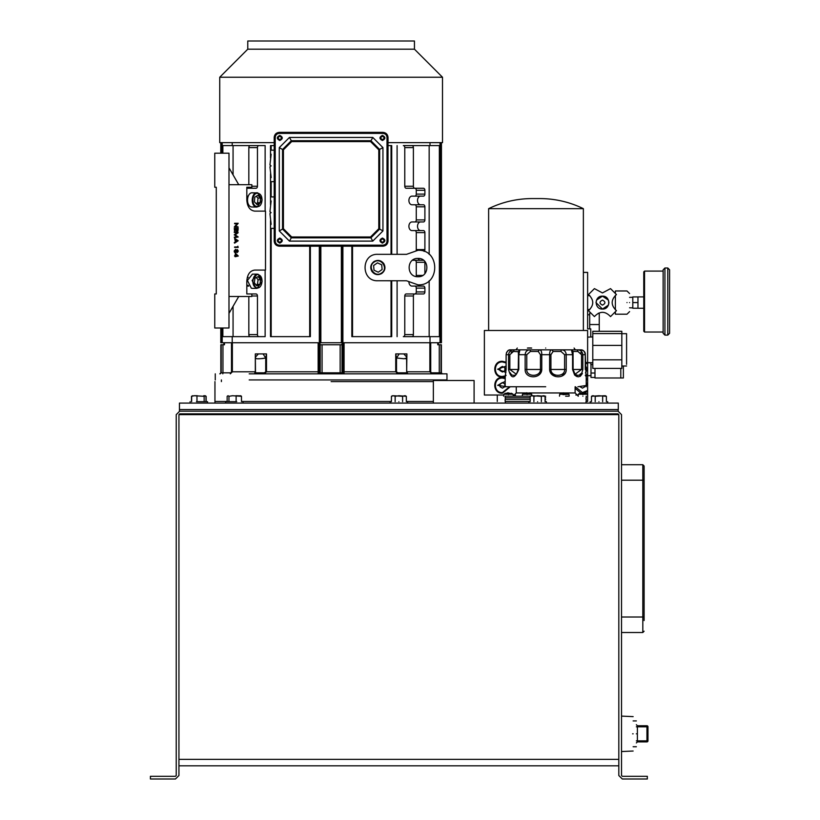 <?xml version="1.0" encoding="UTF-8"?>
<svg xmlns="http://www.w3.org/2000/svg" width="820" height="820" viewBox="0 0 820 820"><rect width="100%" height="100%" fill="white"/><g stroke="black" fill="none" stroke-linecap="round" stroke-linejoin="round"><path stroke-width="1.23" d="M406.494 280.768L417.995 284.837C440.279 285.934 440.309 249.239 418.015 250.284L406.515 254.343L377.876 254.323C360.831 253.493 360.81 281.547 377.856 280.747L406.494 280.768M417.995 276.709C429.793 277.283 429.813 257.859 418.015 258.423C406.218 257.839 406.197 277.262 417.995 276.709M179.703 411.158L176.228 414.633L176.228 775.525L175.459 776.304L150.419 776.304L150.419 779L175.459 779L178.934 775.525L178.934 414.633L179.703 413.854L618.044 413.854L618.813 414.633L618.813 775.525L622.288 779L647.328 779L647.328 776.304L622.288 776.304L621.519 775.525L621.519 414.633L618.044 411.158L179.457 411.158L179.457 409.539L618.29 409.539L618.044 411.158M178.934 414.633L618.813 414.633M178.934 765.818L618.813 765.818M636.361 733.828C636.361 717.172 636.361 717.172 636.361 733.828C636.361 750.474 636.361 750.474 636.361 733.828M637.396 725.761L637.396 726.797L646.949 726.797L646.949 725.761L637.396 725.761L636.361 724.726M636.361 726.797L637.396 726.797L637.396 741.895L636.361 742.93L637.396 741.895L646.949 741.895L646.949 740.86L636.361 740.86M647.974 740.86L647.974 726.797L646.949 726.797L646.949 740.86L647.974 740.86L646.949 741.895A1.035 1.035 0 0 0 647.974 740.86L646.949 741.895M646.949 725.761L647.974 726.797A1.035 1.035 0 0 0 646.949 725.761L647.974 726.797A1.035 1.035 0 0 0 646.949 725.761M262.123 200.018L257.09 207.06L251.73 206.988C245.252 206.158 246.738 191.193 253.124 192.905M257.09 207.06L256.393 206.988C249.926 206.158 251.412 191.193 257.798 192.905L262.123 199.875M252.427 192.833L257.798 192.905M256.803 206.486C250.797 205.707 252.17 191.818 258.105 193.407C264.112 194.186 262.738 208.075 256.803 206.486M257.08 204.61L260.124 202.735L260.493 198.071L257.828 195.283L254.784 197.159L254.415 201.822L257.08 204.61M260.124 202.735L257.613 202.735L257.982 198.071L260.493 198.071M256.147 203.637L257.613 202.735M257.982 198.071L256.25 196.257M214.953 381.597L214.953 401.472L227.15 401.472L214.953 401.472L214.953 403.091M241.48 401.472L391.427 401.472L241.48 401.472M406.33 401.472L433.36 401.472L406.33 401.472M382.438 139.636C380.275 138.508 380.275 137.391 382.438 136.274C384.601 137.391 384.601 138.508 382.438 139.636M382.438 242.279C380.275 241.162 380.275 240.045 382.438 238.927C384.601 240.045 384.601 241.162 382.438 242.279M279.794 242.279C277.632 241.162 277.632 240.045 279.794 238.927C281.957 240.045 281.957 241.162 279.794 242.279M279.794 139.636C277.632 138.508 277.632 137.391 279.794 136.274C281.957 137.391 281.957 138.508 279.794 139.636M270.231 166.921L270.333 165.906L270.231 166.921M270.231 164.881L270.333 165.906L270.231 164.881M271.154 165.906C271.154 186.222 271.154 186.222 271.154 165.906C271.154 145.581 271.154 145.581 271.154 165.906M262.123 281.321L257.09 288.363L252.427 288.363L251.32 288.189L247.425 280.471L252.427 274.136L257.09 274.136L258.197 274.31L262.123 281.178M257.09 288.363L255.994 288.189L252.099 280.471L257.09 274.136M256.434 287.697C250.489 286.231 252.662 272.537 258.474 274.803C264.419 276.268 262.246 289.962 256.434 287.697M256.814 285.852L259.95 284.335L260.596 279.733L258.095 276.647L254.958 278.164L254.313 282.767L256.814 285.852M259.95 284.335L257.439 284.335L258.075 279.733L260.596 279.733M256.106 284.981L257.439 284.335M258.075 279.733L256.291 277.519M632.62 733.828C632.62 710.96 632.62 710.96 632.62 733.828C632.62 756.686 632.62 756.686 632.62 733.828M633.132 733.828C633.132 711.627 633.132 711.627 633.132 733.828C633.132 756.019 633.132 756.019 633.132 733.828M644.11 485.368C644.11 477.506 644.11 477.506 644.11 485.368C644.11 493.23 644.11 493.23 644.11 485.368M644.11 614.436C644.11 606.574 644.11 606.574 644.11 614.436C644.11 622.308 644.11 622.308 644.11 614.436M644.11 589.272L644.11 511.823L644.11 589.272M621.519 464.714L642.818 464.714L644.11 466.006L644.11 620.535M644.11 608.337L644.11 491.467M644.11 480.202L642.818 480.202L642.818 632.507L644.11 631.216L642.818 632.507L621.519 632.507M381.761 273.48C377.917 275.499 374.637 274.813 371.911 271.43C369.902 267.587 370.578 264.306 373.961 261.58C377.805 259.561 381.085 260.248 383.811 263.63C385.83 267.474 385.144 270.754 381.761 273.48M381.484 273.05C374.586 278.072 366.888 266.336 374.238 262.01C381.136 256.988 388.834 268.724 381.484 273.05M381.72 264.85L377.466 262.851L373.612 265.526L374.002 270.21L378.256 272.209L382.11 269.534L381.72 264.85M270.231 213.671L270.333 212.647L270.231 213.671M270.231 211.632L270.333 212.647L270.231 211.632M271.154 212.647C271.154 232.972 271.154 232.972 271.154 212.647C271.154 192.331 271.154 192.331 271.154 212.647M594.982 368.405L594.982 377.979L620.791 377.979L620.791 368.405L620.791 377.979L623.374 377.979L623.374 366.007M507.887 392.79L503.88 394.235L513.084 394.235L507.887 392.79M507.928 393.251L509.035 393.251M592.481 395.732L591.476 396.306L598.928 395.732C606.216 395.732 606.216 395.732 598.928 395.732L606.38 396.306L604.524 395.732L595.207 396.306L595.207 401.667M537.623 395.732C544.91 395.732 544.91 395.732 537.623 395.732L545.074 396.306L543.209 395.732L541.354 396.306L532.036 395.732L533.902 396.306L537.623 395.732M531.165 395.732L530.171 396.306L532.036 395.732M533.902 396.306L533.902 401.667M541.354 401.667L541.354 396.306M530.171 396.306L530.171 401.667M544.08 395.732L545.074 396.306L545.074 401.667M537.623 401.667C548.877 401.667 548.877 401.667 537.623 401.667C526.368 401.667 526.368 401.667 537.623 401.667M503.664 395.025L484.374 395.025L484.374 330.491L587.622 330.491L587.622 395.025M513.289 395.025L515.513 395.025M575.865 395.025L578.09 395.025M505.171 376.626L502.434 377.108C492.236 377.6 492.236 360.81 502.434 361.302L506.073 362.184M510.214 386.763L502.434 393.241C492.236 393.733 492.236 376.944 502.434 377.436L505.161 377.917M527.414 348.039L531.678 348.039M587.622 391.324L584.588 392.954M583.461 393.18L582.907 393.231M582.415 393.241L580.191 393.231L578.305 394.235L587.499 394.235L585.613 393.231L583.451 393.251M580.775 393.067L575.117 388.27M586.218 378.379L587.622 379.352M587.622 375.191L586.115 376.216M585.306 361.825L587.622 363.219M585.306 362.522L587.622 364.101L585.306 362.522M587.622 374.309L585.951 375.57L587.622 374.309M586.218 379.127L587.622 380.234L586.218 379.127M582.466 392.595L575.343 386.763L582.466 392.595L587.622 390.443L582.466 392.595M502.434 392.595C493.076 393.046 493.076 377.63 502.434 378.082L505.161 378.614L502.434 378.082C493.076 377.63 493.076 393.046 502.434 392.595L509.558 386.763L502.434 392.595M502.434 376.462C493.076 376.913 493.076 361.497 502.434 361.948L506.073 362.922L502.434 361.948C493.076 361.497 493.076 376.913 502.434 376.462L505.356 375.857L502.434 376.462M530.868 347.957L528.213 347.957M585.306 365.371L587.233 369.205L585.5 372.895M590.769 337.01L590.769 328.871L587.622 328.871L587.622 310.872L587.622 314.777L589.693 314.777M582.897 396.183C589.108 396.183 589.108 396.183 582.897 396.183M592.788 364.562L590.851 364.562L590.851 362.686M505.93 372.464L497.668 369.205L506.073 366.109M500.015 370.599L500.015 367.811L502.434 366.417L504.864 367.811L504.864 370.599L502.434 372.003L500.015 370.599M586.218 382.386L587.233 385.338L577.905 386.763M584.885 386.732L582.466 388.137L580.037 386.732M589.693 328.871L589.693 313.209L590.308 313.209M589.693 324.546L599.246 324.546L599.246 313.209L598.333 313.209M599.246 324.546L599.246 331.29M506.996 386.763L497.668 385.338L505.161 381.413M500.015 386.732L500.015 383.944L502.434 382.55L504.864 383.944L504.864 386.732L502.434 388.137L500.015 386.732M594.982 373.018L590.984 373.018L590.984 377.436L594.982 377.436M590.984 373.018L590.984 364.562M626.582 364.357L626.582 333.689L621.826 333.689M193.92 395.732L197.292 395.732M192.567 395.732L191.644 396.306L194.309 395.732L204.149 396.306L205.072 395.732L205.994 396.306L205.994 401.667M205.072 395.732L205.994 396.306M196.974 396.306L196.974 401.667M204.149 401.667L204.149 396.306M191.644 396.306L191.644 401.667M196.462 401.667L207.542 401.667L207.542 403.091M621.826 359.826L621.826 368.405L592.788 368.405L592.788 359.826L621.826 359.826L621.826 331.29L592.788 331.29L592.788 359.826M592.788 345.404L621.826 345.404M592.788 333.586L621.826 333.586M618.29 409.539L179.457 409.539L179.457 403.091L618.29 403.091L618.29 409.539M433.155 403.091L474.298 403.091M589.846 309.55L587.622 309.55L587.622 294.995L587.622 295.661L589.846 295.661M583.368 272.404L587.622 272.404L587.622 324.679M587.622 396.183L587.622 401.472L586.218 401.472L586.218 399.412M497.279 395.025L497.279 401.472M204.467 395.732L205.482 395.855M204.908 395.732L206.138 396.306L203.719 395.732M192.731 395.732L191.736 396.203M191.49 401.667L191.49 396.306M206.138 396.306L206.138 401.667M190.096 401.667L190.096 403.091M545.689 396.183L544.859 396.183M530.386 396.183L505.161 396.183L505.161 397.792L530.171 397.792M545.689 401.472L545.074 401.472M530.171 401.472L505.161 401.472L505.161 399.412L530.171 399.412M545.074 397.792L545.689 397.792M545.689 399.412L545.074 399.412M545.689 386.763L505.161 386.763L545.689 386.763M585.265 369.471L585.265 369.471C586.331 379.219 586.331 379.219 585.265 369.471L585.265 354.691C584.721 351.472 583.307 349.863 581.052 349.843L577.136 349.843C580.406 349.853 582.303 351.472 582.846 354.691L582.846 369.471C580.283 379.219 576.86 379.219 572.575 369.471L572.575 354.691L571.448 349.843L561.218 349.843C564.242 349.853 565.913 351.472 566.23 354.691L566.23 369.471C566.538 379.209 549.964 379.229 549.615 369.471L549.81 371.101M549.882 371.357L555.653 376.493M556.759 376.687L558.256 376.769M559.65 376.687L560.285 376.585M561.567 376.236L565.216 373.274M565.257 373.182L565.585 372.557M565.79 372.024L565.995 371.357M582.846 369.471L581.534 369.471L575.005 374.258L572.575 369.471L574.605 374.986M574.635 375.027L576.521 376.37M576.552 376.38L577.147 376.585M577.557 376.687L578.51 376.769M580.232 376.37L582.149 373.899M582.159 373.879L582.364 373.254M585.982 375.939L586.146 376.544M586.156 376.585L585.285 375.314M541.569 371.101L541.774 369.471C541.425 379.209 524.851 379.229 525.149 369.471L525.149 354.691C525.466 351.472 527.127 349.863 530.161 349.843L528.449 350.058M549.749 352.661L549.615 354.691C549.584 351.472 550.384 349.863 552.014 349.843L519.931 349.843L518.804 354.691L518.804 369.471C514.529 379.219 511.106 379.219 508.543 369.471L508.543 354.691C509.066 351.472 510.973 349.863 514.242 349.843L510.337 349.843L516.005 349.843L517.297 348.039M509.804 351.462L511.424 349.843L510.337 349.843C508.072 349.853 506.668 351.472 506.114 354.691L506.114 369.471C505.048 379.219 505.048 379.219 506.114 369.471L505.233 376.288L506.094 375.314M505.161 386.763L505.233 376.554M505.458 375.662L505.602 374.996M541.261 372.034L541.497 371.357M561.218 349.843L561.013 351.462L564.601 354.691L564.601 369.471C565.154 377.22 550.763 377.241 550.927 369.471L550.927 354.691L553.121 351.462L552.014 349.843L561.218 349.843L552.014 349.843M575.005 374.258L573.118 369.471L573.036 351.462L571.448 349.843L581.062 349.843L579.955 349.843L581.575 351.462M584.404 351.78L584.824 352.549M580.929 350.97L580.119 350.478M575.312 374.514L577.731 375.314M578.541 375.232L579.32 374.965M579.976 374.514L580.539 373.828M564.755 351.042L563.955 350.468M541.159 350.97L540.831 350.458M526.778 354.691L530.366 351.462L530.161 349.843L530.366 351.462L538.258 351.462L539.365 349.843C540.995 349.853 541.794 351.472 541.774 354.691L541.774 369.471L540.452 369.471C540.626 377.22 526.235 377.241 526.778 369.471L526.778 354.691L518.804 354.691L518.988 352.549M519.162 351.708L519.49 350.663M528.244 350.109L526.624 351.052M525.989 351.8L525.579 352.549M510.399 372.946L510.839 373.838M511.413 374.514L512.1 374.986M512.848 375.232L513.658 375.314M514.488 375.232L515.278 374.976M512.203 350.119L511.26 350.478M516.374 374.268L518.26 369.471L518.506 351.739L513.463 351.462L514.242 349.843L519.931 349.843L518.342 351.462L518.804 369.471L516.374 374.268L509.845 369.471L509.845 354.691L513.463 351.462L512.274 351.595M577.926 351.462L577.136 349.843L571.448 349.843M545.689 349.843L516.005 349.843L545.689 349.843M572.575 369.471L573.036 351.462L577.915 351.462L581.534 354.691L585.265 354.691M581.185 353.215L580.775 352.62M511.68 351.811L511.106 352.149M538.258 351.462L540.452 354.691L549.615 354.691L549.615 369.471L566.23 369.471M545.689 348.039C509.056 348.039 509.056 348.039 545.689 348.039C582.323 348.039 582.323 348.039 545.689 348.039M526.491 392.79L522.483 394.235L531.688 394.235L526.491 392.79M526.532 393.251L527.639 393.251M527.086 396.183C520.874 396.183 520.874 396.183 527.086 396.183M474.093 403.091L474.093 380.5L433.36 380.5L433.36 403.091M433.36 413.854L433.36 414.633M474.093 414.633L474.093 413.854M669.581 269.8L669.581 333.309L667.777 335.113L664.938 335.113L663.134 333.309L663.134 269.8L664.938 267.996L667.777 267.996L669.581 269.8L669.581 333.309M663.134 332.018L663.134 271.092L644.54 271.092L643.772 271.871L643.772 331.239L644.54 332.018L663.134 332.018M643.772 308.258L637.96 308.258L637.96 296.901L643.772 296.901M637.96 296.932L632.794 296.932L632.794 308.228L637.96 308.228M637.96 302.58L632.794 302.58M629.575 307.787L632.794 307.9M632.794 297.26L629.575 297.373M602.464 300.089C605.713 301.77 605.713 303.441 602.464 305.122C599.225 303.441 599.225 301.77 602.464 300.089M596.017 302.611L602.464 309.058L608.43 305.081L608.922 302.611M608.922 302.601L608.43 300.14L602.464 296.153L596.509 300.14L596.017 302.601M602.464 309.058C594.141 309.458 594.141 295.753 602.464 296.153C610.797 295.753 610.797 309.458 602.464 309.058M602.464 292.924L610.521 288.619L616.445 294.554C610.777 299.925 610.777 305.286 616.445 310.657L610.521 316.592C605.15 310.923 599.789 310.923 594.418 316.592L588.483 310.657C594.151 305.286 594.151 299.925 588.483 294.554L594.418 288.619L602.464 292.924M629.575 293.539L626.992 290.967L615.379 290.967L615.369 292.924M615.379 295.395L615.379 309.827M615.379 312.287L615.379 314.193L626.992 314.193L629.575 311.61M626.992 302.58C626.992 317.565 626.992 317.565 626.992 302.58C626.992 287.594 626.992 287.594 626.992 302.58M629.575 302.58C629.575 314.234 629.575 314.234 629.575 302.58C629.575 290.926 629.575 290.926 629.575 302.58M398.879 395.732C406.156 395.732 406.156 395.732 398.879 395.732L406.33 396.306L404.465 395.732L402.599 396.306L393.282 395.732L395.148 396.306L398.879 395.732M392.421 395.732L391.427 396.306L393.282 395.732M395.148 396.306L395.148 401.667M402.599 401.667L402.599 396.306M391.427 396.306L391.427 401.667M405.326 395.732L406.33 396.306L406.33 401.667M398.879 401.667C410.133 401.667 410.133 401.667 398.879 401.667C387.614 401.667 387.614 401.667 398.879 401.667M235.863 395.732L240.967 395.845M228.052 395.732L227.15 396.306L228.052 395.732L228.954 396.306L232.542 395.732L241.48 396.306L240.567 395.732M241.48 396.306L241.48 401.667M236.119 396.306L236.119 401.667M228.954 396.306L228.954 401.667M227.15 396.306L227.15 401.667M225.582 403.091L225.582 401.667L236.703 401.667M566.907 393.231L562.223 393.026A7.851 7.851 0 0 0 559.691 394.235L568.721 394.235M567.04 393.251L566.364 393.026A7.851 7.851 0 0 1 568.895 394.235L562.971 394.656M561.546 393.251L563.566 392.821M564.078 393.251L565.021 392.821M565.626 396.183L569.111 396.183L569.111 394.656M593.342 395.732L595.207 396.306M602.659 401.667L602.659 396.306M591.476 396.306L591.476 401.667M605.385 395.732L606.38 396.306L606.38 401.667M598.928 401.667C610.182 401.667 610.182 401.667 598.928 401.667C587.673 401.667 587.673 401.667 598.928 401.667M331.116 381.597L433.36 381.597M408.688 379.937L328.717 379.937M249.188 379.937C204.282 379.937 204.282 379.937 249.188 379.937L446.972 379.937L446.972 373.838L249.188 373.838C204.282 373.838 204.282 373.838 249.188 373.838M343.201 342.739L343.201 371.798L343.057 372.823L342.012 372.823L342.012 344.769L342.217 342.739L344.072 342.739L344.072 371.798L395.732 371.798L397.864 373.838L397.843 372.823L406.73 372.823L407.806 373.838L406.904 371.798L429.864 371.798L431.914 373.838L430.726 371.798L430.726 342.739L344.072 342.739M442.021 373.838L441.006 372.823L441.006 344.769L437.757 344.769L437.757 342.739L430.726 342.739L440.012 342.739L440.012 142.629M220.785 328L220.785 342.739L231.496 342.739L231.496 371.798L230.307 373.838L232.367 371.798L255.553 371.798L255.502 372.823L264.388 372.823L264.358 373.838L266.5 371.798L318.15 371.798L318.15 342.739L224.475 342.739L224.475 344.769L221.215 344.769L221.215 372.823L222.958 372.823L222.958 344.769M318.15 342.739L232.214 342.739L232.214 336.641M342.012 344.769L320.005 344.769L320.005 342.739L319.021 342.739L319.021 371.798L318.15 371.798L318.16 373.838L319.175 372.823L319.021 371.798M399.176 353.912L396.511 358.002L396.511 371.798L395.732 371.798L395.732 353.912L406.904 353.912L406.658 371.798M255.317 353.912L255.491 372.864L254.477 373.838L255.317 371.798L255.317 353.912L266.5 353.912L266.5 371.798L265.721 371.798L265.721 358.002L264.604 358.248M343.057 372.823L344.062 373.838L344.072 371.798L343.201 371.798M395.732 353.912L396.511 358.002L404.055 358.76L406.669 358.002L406.904 353.912M403.829 353.912L406.597 356.966L406.73 372.803M405.972 358.668L405.357 358.729M263.763 358.381L261.744 358.617M259.868 358.729L258.075 358.76M255.625 356.966L255.491 358.237M255.553 358.002C255.727 359.058 259.12 359.058 265.721 358.002L263.056 353.912M258.402 353.912L255.655 356.864M265.721 358.002L266.5 353.912M264.388 372.823L265.721 371.798M396.511 371.798L397.843 372.823M382.438 243.14C379.158 241.449 379.158 239.747 382.438 238.056C385.718 239.747 385.718 241.449 382.438 243.14M289.45 241.111L279.282 230.943L279.282 147.61L289.45 137.442L372.782 137.442L382.94 147.61L382.94 230.943L372.782 241.111L289.45 241.111L291.305 237.841L370.917 237.841L372.782 241.111M382.438 135.413C385.718 137.104 385.718 138.805 382.438 140.497C379.158 138.805 379.158 137.104 382.438 135.413M279.794 238.056C283.064 239.747 283.064 241.449 279.794 243.14C276.514 241.449 276.514 239.747 279.794 238.056M279.794 135.413C283.064 137.104 283.064 138.805 279.794 140.497C276.514 138.805 276.514 137.104 279.794 135.413M387.009 137.442C386.753 134.992 385.4 133.639 382.94 133.383L279.282 133.383C276.832 133.639 275.469 134.992 275.212 137.442L275.212 241.111C275.469 243.56 276.832 244.913 279.282 245.17L382.94 245.17C385.4 244.913 386.753 243.56 387.009 241.111L387.009 137.442L388.024 137.442C387.706 134.377 386.005 132.686 382.94 132.368L279.282 132.368C276.217 132.686 274.526 134.377 274.198 137.442L274.198 241.111C274.526 244.175 276.217 245.867 279.282 246.184L382.94 246.184C386.005 245.867 387.706 244.175 388.024 241.111L388.024 137.442M279.282 147.61L282.572 149.486L291.305 140.712L291.674 141.583L370.548 141.583L378.799 149.834L378.799 228.718L370.548 236.97L291.674 236.97L283.423 228.718L283.423 149.834L282.572 149.486M282.541 149.476L282.541 229.077L279.282 230.943M282.541 229.077L291.305 237.841M370.917 237.841L370.548 236.97M370.906 237.82L379.66 229.067L382.94 230.943M382.94 147.61L378.799 149.834M372.782 137.442L370.548 141.583M289.45 137.442L291.305 140.712L370.917 140.712L379.66 149.486L379.68 229.077L378.799 228.718M282.572 229.067L283.423 228.718M291.325 237.82L291.674 236.97M539.745 198.573L532.241 198.573L539.745 198.573A99.261 99.261 0 0 1 583.368 208.669L488.628 208.669L488.628 330.491M583.368 208.669L583.368 330.491M532.241 198.573A99.261 99.261 0 0 0 488.628 208.669M247.773 49.19L414.448 49.19L414.448 41L247.773 41L247.773 49.19L219.729 77.244L442.503 77.244L414.448 49.19M219.729 77.244L219.729 142.629L274.198 142.629M388.024 142.629L442.503 142.629L442.503 77.244M420.578 196.134A4.315 3.054 -90 0 0 417.523 200.459A4.315 3.054 -90 0 0 420.578 204.774M405.715 145.581L403.337 145.581A2.029 1.435 90 0 1 404.772 147.61L404.772 186.232A2.029 1.435 -90 0 0 406.207 188.262L414.838 188.262A2.029 1.435 90 0 1 416.273 190.291L416.273 194.104A2.029 1.435 90 0 1 414.838 196.134L411.958 196.134A4.315 3.054 -90 0 0 408.903 200.459A4.315 3.054 -90 0 0 411.958 204.774L423.458 204.774A2.029 1.435 90 0 1 424.893 206.804L424.893 219.914A2.029 1.435 90 0 1 423.458 221.953L411.958 221.953A4.315 3.054 -90 0 0 408.903 226.269A4.315 3.054 -90 0 0 411.958 230.584L423.458 230.584A2.029 1.435 90 0 1 424.893 232.624L424.893 249.598A2.029 1.435 90 0 1 424.114 251.402M420.578 221.953A4.315 3.054 -90 0 0 417.523 226.269A4.315 3.054 -90 0 0 420.578 230.584L414.838 230.584A2.029 1.435 90 0 1 416.273 232.624L416.273 249.598A2.029 1.435 90 0 1 416.16 250.387M246.82 196.134L248.173 196.134L246.82 196.134M342.893 246.184L342.893 342.739L319.329 342.739L319.329 246.184M246.82 293.785A2.029 1.435 90 0 0 247.394 293.96L246.82 293.96L246.82 281.25C247.291 274.464 249.926 270.733 254.723 270.067L265.506 270.067L265.506 211.129L254.723 211.129C249.926 210.463 247.291 206.742 246.82 199.947L246.82 187.247L248.634 187.247A2.029 1.435 -90 0 1 247.394 188.262L246.82 188.262L247.394 188.262A2.029 1.435 90 0 0 246.82 188.426M246.82 293.96L251.853 293.96L251.853 296.491L228.985 296.491L228.985 328L214.758 328L214.758 293.96L216.275 293.96L216.275 187.247L214.758 187.247L214.758 153.196L228.985 153.196L228.985 296.491M238.743 296.491L228.985 313.394M246.82 187.247L251.853 187.247L251.853 184.705L228.985 184.705M237.841 226.72L235.022 226.72M234.253 227.078L237.072 223.727M236.365 231.353L236.365 228.934L237.472 228.934L237.472 231.353L237.841 228.934L236.734 228.934L236.734 231.353L236.006 231.353L236.006 228.934L234.622 228.934M234.253 228.483L234.612 231.353L234.253 228.483M234.253 237.205L234.612 237.667L234.253 237.205L236.836 236.724L234.253 234.786L236.847 232.941L234.253 231.998L238.2 232.675L235.258 234.838L238.2 236.99L234.612 237.667M234.612 242.648L235.76 241.89L235.76 239.594L234.612 238.323L235.401 241.89L234.253 242.648L234.612 243.14L234.253 242.648M234.612 246.984L237.841 246.984L237.841 246.205L237.472 246.984M234.909 252.396L234.52 251.053L235.627 249.331L234.161 251.053L234.551 252.396L235.658 252.785L234.551 252.396M235.627 249.331L236.611 250.336L237.369 249.587L236.252 250.336M236.252 251.801L237.369 252.519L236.611 251.801L235.658 252.785M235.084 256.106L235.084 256.691L237.933 256.106M234.612 255.645L235.442 255.645L235.442 253.236L235.084 255.645M234.612 223.276L238.2 223.276L235.381 226.72L238.2 227.181L234.612 227.181M234.612 227.078L237.431 223.727L234.612 223.727M234.612 228.483L238.2 228.483L237.841 231.353M236.365 228.934L234.981 228.934L234.612 231.353M234.612 237.205L236.836 236.724M237.195 236.724L234.253 234.889M234.612 234.786L236.847 232.941M237.205 232.941L234.253 232.46M234.612 238.323L238.2 240.731L234.612 243.14M237.841 246.205L238.2 247.445L234.612 247.445M237.369 249.587L238.292 251.084L237.369 252.519M235.442 253.236L238.292 256.014L235.442 256.691M235.442 256.106L234.612 256.106M228.985 167.803L238.743 184.705M237.503 240.762L236.129 239.84L236.129 241.654L237.503 240.762L235.77 241.654M235.647 252.324L236.406 251.084L235.617 249.782L234.889 251.053L235.647 252.324M237.38 252.068L237.923 251.053L237.369 250.049L236.775 251.074L237.38 252.068M235.811 255.645L237.369 255.645L235.811 254.138L235.811 255.645M251.853 293.96L256.014 293.96A2.029 1.435 -90 0 1 257.449 295.989L257.449 334.611A2.029 1.435 90 0 0 258.894 336.641L265.137 336.641L265.137 270.067M235.77 239.84L237.144 240.762M236.406 251.084L235.258 249.782M235.289 252.324L236.047 251.084M237.923 251.053L237.011 250.049M237.021 252.068L237.564 251.053M235.453 254.138L237.011 255.645L235.453 255.645M265.137 211.129L265.137 145.581L250.264 145.581A2.029 1.435 90 0 0 248.829 147.61L248.829 184.705M248.829 296.491L248.829 334.611A2.029 1.435 90 0 0 250.264 336.641L222.866 336.641L222.866 328M441.447 142.629L441.447 342.739L440.012 342.739M343.488 342.739L430.008 342.739L430.008 336.641M430.008 145.581L430.008 142.629M408.924 282.264A4.315 3.054 -90 0 0 411.958 286.077L414.838 286.077A2.029 1.435 90 0 1 416.273 288.107L416.273 291.92A2.029 1.435 90 0 1 414.838 293.96L406.207 293.96A2.029 1.435 -90 0 0 404.772 295.989L404.772 334.611A2.029 1.435 90 0 1 403.337 336.641L405.715 336.641M397.095 336.641L397.095 280.758M397.095 254.333L397.095 145.581M391.724 280.758L391.724 336.641L351.852 336.641L351.852 246.184M391.724 254.333L391.724 145.581L391.048 145.581L391.048 254.333M232.214 145.581L232.214 142.629M265.137 145.581L258.894 145.581A2.029 1.435 90 0 0 257.449 147.61L257.449 186.232A2.029 1.435 -90 0 1 256.014 188.262L247.394 188.262M256.506 336.641L265.137 336.641M309.693 246.184L309.693 336.641L310.37 336.641L310.37 246.184M309.693 336.641L270.508 336.641L270.508 220.621M270.508 204.682L270.508 173.871M270.508 157.932L270.508 145.581L274.198 145.581M233.064 336.641L233.064 306.332M233.064 174.865L233.064 145.581L252.078 145.581M222.866 153.196L222.866 145.581L233.064 145.581M391.048 336.641L391.048 280.758M388.024 145.581L391.048 145.581M352.528 336.641L352.528 246.184M271.174 336.641L271.174 228.401L274.198 228.401M274.198 196.902L271.154 196.902L271.174 181.65L274.198 181.65M274.198 150.152L271.154 150.152L271.174 145.581M429.167 280.758L429.167 336.641L439.366 336.641L439.366 145.581L429.167 145.581L429.167 254.374M410.143 145.581L429.167 145.581M429.167 336.641L410.143 336.641M250.264 336.641L258.894 336.641M248.726 286.077L247.394 286.077A2.029 1.435 90 0 0 246.82 286.252M247.394 277.437A2.029 1.435 90 0 1 247.291 277.437L248.173 277.437M248.726 204.774L247.589 204.774M246.82 195.97A2.029 1.435 90 0 0 247.394 196.134M414.838 286.077L423.458 286.077A2.029 1.435 90 0 1 424.893 288.107L424.893 291.92A2.029 1.435 90 0 1 423.458 293.96L414.838 293.96A2.029 1.435 -90 0 0 413.393 295.989L413.393 334.611A2.029 1.435 90 0 1 411.958 336.641L403.337 336.641M418.436 284.837A4.315 3.054 -90 0 0 420.578 286.077M412.501 260.268L414.838 260.268A2.029 1.435 90 0 1 416.273 262.297L416.273 275.407A2.029 1.435 90 0 1 416.047 276.494M424.739 261.375A2.029 1.435 90 0 1 424.893 262.297L424.893 273.583M414.838 260.268L423.458 260.268A2.029 1.435 90 0 1 423.52 260.268M418.077 258.423A4.315 3.054 -90 0 0 420.578 260.268M414.838 204.774A2.029 1.435 90 0 1 416.273 206.804L416.273 219.914A2.029 1.435 90 0 1 414.838 221.953M414.838 196.134L423.458 196.134A2.029 1.435 90 0 0 424.893 194.104L424.893 190.291A2.029 1.435 90 0 0 423.458 188.262L414.838 188.262A2.029 1.435 -90 0 1 413.393 186.232L413.393 147.61A2.029 1.435 90 0 0 411.958 145.581L403.337 145.581M216.275 293.96L216.275 290.905M216.275 190.291L216.275 187.247M618.813 759.361L178.934 759.361M637.396 741.895L636.361 742.93M621.519 617.019L644.11 617.019M642.818 464.714L642.818 480.202L621.519 480.202M508.482 394.656C514.693 394.656 514.693 394.656 508.482 394.656C502.27 394.656 502.27 394.656 508.482 394.656M582.897 394.656C589.108 394.656 589.108 394.656 582.897 394.656C576.685 394.656 576.685 394.656 582.897 394.656M528.777 392.954L562.51 392.954M566.077 392.954L575.117 392.954L578.346 396.183M513.033 396.183L516.262 392.954L525.394 392.954M526.512 392.954L527.66 392.954M572.575 354.691L564.601 354.691M509.845 354.691L506.114 354.691L506.534 352.528L508.308 350.447M550.927 354.691L549.615 354.691M581.534 354.691L581.534 369.471L573.077 369.471M505.161 376.769L506.073 369.471L506.114 354.691C506.76 351.339 508.185 349.72 510.337 349.843M508.543 369.471L518.302 369.471M525.149 369.471L540.452 369.471L540.452 354.691M553.121 351.462L561.013 351.462M531.606 351.462L530.366 351.462M527.086 394.656C533.297 394.656 533.297 394.656 527.086 394.656C520.874 394.656 520.874 394.656 527.086 394.656M667.777 267.996L667.777 335.113M664.938 267.996L664.938 335.113M644.54 271.092L644.54 332.018M430.726 371.798L429.864 371.798L429.864 342.739M439.264 344.769L439.264 372.823L431.771 372.823M230.451 372.823L222.958 372.823L222.825 373.838M232.367 342.739L232.367 371.798L231.496 371.798M320.22 344.769L320.22 372.823L319.175 372.823M321.983 373.838L322.065 372.823L320.22 372.823L319.216 373.838M220.201 373.838L221.215 372.823M439.407 373.838L439.264 372.823L441.006 372.823M343.016 373.838L342.012 372.823L340.156 372.823L340.249 373.838M322.065 344.769L322.065 372.823L340.156 372.823L340.156 344.769M382.94 132.368L382.94 133.383M387.009 241.111L388.024 241.111M382.94 245.17L382.94 246.184M279.282 245.17L279.282 246.184M275.212 241.111L274.198 241.111M275.212 137.442L274.198 137.442M279.282 133.383L279.282 132.368M283.423 149.834L291.674 141.583M320.856 342.739L320.856 246.184M440.965 342.739L440.965 142.629M342.288 342.739L342.288 246.184M341.366 342.739L341.366 246.184M319.933 342.739L319.933 246.184M222.21 342.739L222.21 328M222.21 153.196L222.21 142.629M221.256 342.739L221.256 328M221.256 153.196L221.256 142.629M248.829 334.611L257.449 334.611M251.853 295.989L257.449 295.989M251.853 186.232L257.449 186.232M248.829 147.61L257.449 147.61M404.772 334.611L413.393 334.611M404.772 295.989L413.393 295.989M416.273 291.92L424.893 291.92M416.273 288.107L424.893 288.107M416.273 275.407L422.71 275.407M416.273 262.297L424.893 262.297M416.273 249.598L424.893 249.598M416.273 232.624L424.893 232.624M416.273 219.914L424.893 219.914M416.273 206.804L424.893 206.804M416.273 194.104L424.893 194.104M416.273 190.291L424.893 190.291M404.772 186.232L413.393 186.232M404.772 147.61L413.393 147.61M636.361 720.923L633.132 720.923M636.361 746.733L633.132 746.733M247.363 204.016L248.296 204.016M271.154 177.591L269.944 166.921M269.944 164.881L271.154 154.211M246.82 285.319L248.296 285.319M633.132 716.618L621.519 716.106M621.519 751.55L633.132 751.028M271.154 224.342L269.944 213.671M269.944 211.632L271.154 200.961M513.084 394.235A7.851 7.851 0 0 0 511.198 393.231A7.851 7.851 0 0 1 513.084 394.235L513.289 396.183M503.88 394.235A7.851 7.851 0 0 1 505.766 393.231A7.851 7.851 0 0 0 503.88 394.235L503.664 396.183M510.932 414.633L510.932 413.854M506.032 414.633L506.032 413.854M256.096 414.633L256.096 413.854M264.163 414.633L264.163 413.854M528.9 403.091L528.9 401.667M546.345 403.091L546.345 401.667M541.661 414.633L541.661 413.854M533.595 414.633L533.595 413.854M587.499 394.235A7.851 7.851 0 0 0 585.613 393.231A7.851 7.851 0 0 1 587.499 394.235L587.714 396.183M578.305 394.235A7.851 7.851 0 0 1 580.191 393.231A7.851 7.851 0 0 0 578.305 394.235L578.09 396.173M585.357 414.633L585.357 413.854M580.447 414.633L580.447 413.854M587.622 362.758L590.851 362.758M590.984 375.662L587.622 375.662M621.826 366.007L626.582 366.007M202.847 414.633L202.847 413.854M194.781 414.633L194.781 413.854M587.622 362.573L592.788 362.758M587.622 337.122L592.788 336.938M570.474 414.633L570.474 413.854M520.905 414.633L520.905 413.854M586.023 403.091L586.023 401.472M505.356 403.091L505.356 401.472M586.218 397.792L586.218 396.183M575.117 392.954L575.117 386.763M516.262 392.954L516.262 386.763M586.023 399.412L586.023 397.792M505.356 399.412L505.356 397.792M586.218 386.763L586.218 376.769M581.052 349.843C584.045 350.57 585.459 352.19 585.306 354.691L586.034 375.898M585.193 353.615L585.06 353.082M584.875 352.59L584.383 351.698M583.082 350.447L582.374 350.089M509.005 350.089L510.214 349.853M574.082 348.039L575.374 349.843M531.688 394.235A7.851 7.851 0 0 0 529.802 393.231A7.851 7.851 0 0 1 531.688 394.235L531.903 395.732M522.483 394.235A7.851 7.851 0 0 1 524.369 393.231A7.851 7.851 0 0 0 522.483 394.235L522.268 396.183M529.535 414.633L529.535 413.854M524.636 414.633L524.636 413.854M390.146 403.091L390.146 401.667M407.601 403.091L407.601 401.667M402.907 414.633L402.907 413.854M394.84 414.633L394.84 413.854M243.038 403.091L243.038 401.667M230.276 414.633L230.276 413.854M238.343 414.633L238.343 413.854M559.691 394.235L559.486 396.183M566.743 414.633L566.743 413.854M561.843 414.633L561.843 413.854M590.205 403.091L590.205 401.667M607.661 403.091L607.661 401.667M602.966 414.633L602.966 413.854M594.9 414.633L594.9 413.854M440.822 379.937L440.822 380.5M221.4 379.937L221.4 381.597M215.26 373.838L215.26 379.937M438.331 344.769L438.331 342.739M223.891 344.769L223.891 342.739M220.846 344.769L220.846 372.823L219.832 373.838M441.385 344.769L441.385 372.823L442.4 373.838M406.577 356.864L406.658 357.561M255.491 372.864L255.563 371.798M220.785 153.196L220.785 142.629"/></g></svg>
